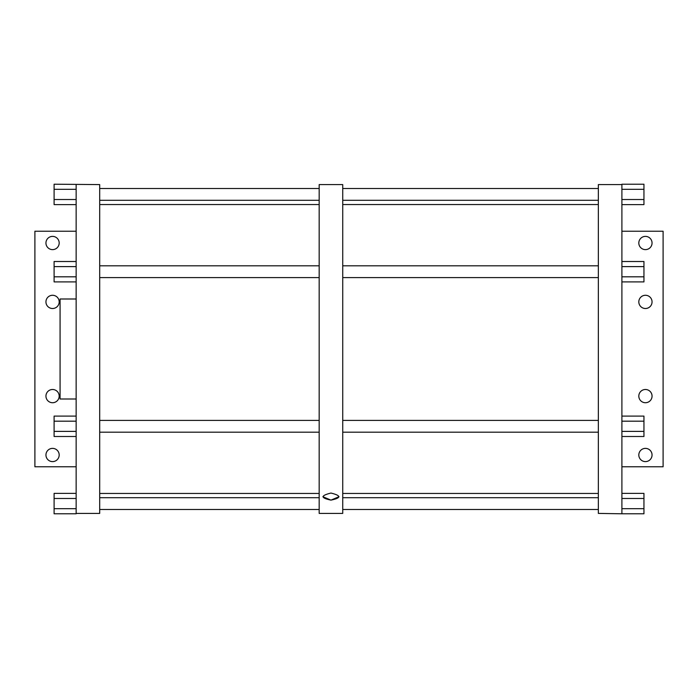 <?xml version="1.0" encoding="UTF-8"?>
<svg xmlns="http://www.w3.org/2000/svg" width="698" height="698" viewBox="0 0 698 698"><rect width="100%" height="100%" fill="white"/><g stroke="black" fill="none" stroke-linecap="round" stroke-linejoin="round"><path stroke-width="1.05" d="M59.182 454.991A6.622 6.622 0 0 0 52.568 448.378A6.622 6.622 0 0 0 45.946 454.991A6.622 6.622 0 0 0 52.568 461.614A6.622 6.622 0 0 0 59.182 454.991A6.622 6.622 0 0 1 52.568 461.614A6.622 6.622 0 0 1 45.946 454.991A6.622 6.622 0 0 1 52.568 448.378A6.622 6.622 0 0 1 59.182 454.991M76.143 231.23L34.9 231.23L34.9 466.77L76.143 466.77L34.9 466.77L34.9 231.23L76.143 231.23L34.9 231.23L34.9 466.77L76.143 466.77M45.946 396.106A6.622 6.622 0 0 1 52.568 389.493A6.622 6.622 0 0 1 59.182 396.106A6.622 6.622 0 0 1 52.568 402.729A6.622 6.622 0 0 1 45.946 396.106A6.622 6.622 0 0 0 52.568 402.729A6.622 6.622 0 0 0 59.182 396.106A6.622 6.622 0 0 0 52.568 389.493A6.622 6.622 0 0 0 45.946 396.106A6.622 6.622 0 0 1 55.875 390.374A6.622 6.622 0 0 1 55.875 401.839A6.622 6.622 0 0 1 45.946 396.106M45.946 301.894A6.622 6.622 0 0 1 52.568 295.271A6.622 6.622 0 0 1 59.182 301.894A6.622 6.622 0 0 1 52.568 308.507A6.622 6.622 0 0 1 45.946 301.894A6.622 6.622 0 0 0 52.568 308.507A6.622 6.622 0 0 0 59.182 301.894A6.622 6.622 0 0 0 52.568 295.271A6.622 6.622 0 0 0 45.946 301.894A6.622 6.622 0 0 1 55.875 296.161A6.622 6.622 0 0 1 55.875 307.626A6.622 6.622 0 0 1 45.946 301.894M45.946 243.009A6.622 6.622 0 0 1 52.568 236.386A6.622 6.622 0 0 1 59.182 243.009A6.622 6.622 0 0 1 52.568 249.622A6.622 6.622 0 0 1 45.946 243.009A6.622 6.622 0 0 0 52.568 249.622A6.622 6.622 0 0 0 59.182 243.009A6.622 6.622 0 0 0 52.568 236.386A6.622 6.622 0 0 0 45.946 243.009A6.622 6.622 0 0 1 55.875 237.276A6.622 6.622 0 0 1 55.875 248.741A6.622 6.622 0 0 1 45.946 243.009M621.901 466.77L663.1 466.77L663.1 231.23L621.901 231.23L663.1 231.23L663.1 466.77L621.901 466.77L663.1 466.77L663.1 231.23L621.901 231.23M638.818 454.991A6.622 6.622 0 0 1 645.432 448.378A6.622 6.622 0 0 1 652.054 454.991A6.622 6.622 0 0 1 645.432 461.614A6.622 6.622 0 0 1 638.818 454.991A6.622 6.622 0 0 0 645.432 461.614A6.622 6.622 0 0 0 652.054 454.991A6.622 6.622 0 0 0 645.432 448.378A6.622 6.622 0 0 0 638.818 454.991A6.622 6.622 0 0 1 648.747 449.259A6.622 6.622 0 0 1 648.747 460.724A6.622 6.622 0 0 1 638.818 454.991M638.818 396.106A6.622 6.622 0 0 1 645.432 389.493A6.622 6.622 0 0 1 652.054 396.106A6.622 6.622 0 0 1 645.432 402.729A6.622 6.622 0 0 1 638.818 396.106A6.622 6.622 0 0 0 645.432 402.729A6.622 6.622 0 0 0 652.054 396.106A6.622 6.622 0 0 0 645.432 389.493A6.622 6.622 0 0 0 638.818 396.106A6.622 6.622 0 0 1 648.747 390.374A6.622 6.622 0 0 1 648.747 401.839A6.622 6.622 0 0 1 638.818 396.106M638.818 301.894A6.622 6.622 0 0 1 645.432 295.271A6.622 6.622 0 0 1 652.054 301.894A6.622 6.622 0 0 1 645.432 308.507A6.622 6.622 0 0 1 638.818 301.894A6.622 6.622 0 0 0 645.432 308.507A6.622 6.622 0 0 0 652.054 301.894A6.622 6.622 0 0 0 645.432 295.271A6.622 6.622 0 0 0 638.818 301.894A6.622 6.622 0 0 1 648.747 296.161A6.622 6.622 0 0 1 648.747 307.626A6.622 6.622 0 0 1 638.818 301.894M638.818 243.009A6.622 6.622 0 0 1 645.432 236.386A6.622 6.622 0 0 1 652.054 243.009A6.622 6.622 0 0 1 645.432 249.622A6.622 6.622 0 0 1 638.818 243.009A6.622 6.622 0 0 0 645.432 249.622A6.622 6.622 0 0 0 652.054 243.009A6.622 6.622 0 0 0 645.432 236.386A6.622 6.622 0 0 0 638.818 243.009A6.622 6.622 0 0 1 648.747 237.276A6.622 6.622 0 0 1 648.747 248.741A6.622 6.622 0 0 1 638.818 243.009M342.735 204.54L598.352 204.54L598.352 200.3L342.735 200.3L598.352 200.3L342.735 200.3L342.735 204.54L598.352 204.54L342.735 204.54L342.735 200.3M342.735 188.521L598.352 188.521L598.352 513.3L598.352 509.479L342.735 509.479L598.352 509.479L342.735 509.479L342.735 513.3L342.735 184.7L342.735 188.521L598.352 188.521L342.735 188.521L342.735 184.7L342.735 509.479M342.735 497.7L598.352 497.7L598.352 493.46L342.735 493.46L598.352 493.46L342.735 493.46L342.735 497.7L598.352 497.7L342.735 497.7L342.735 493.46M621.901 189.315L643.949 189.315L643.949 184.211L621.901 184.211L643.949 184.211L643.949 199.515L621.901 199.515L643.949 199.515L643.949 204.61L621.901 204.61L643.949 204.61L643.949 189.315L621.901 189.315L643.949 189.315L643.949 184.211L621.901 184.211L621.901 513.789L643.949 513.789L621.901 513.789L643.949 513.789L643.949 508.685L621.901 508.685L643.949 508.685L643.949 498.485L621.901 498.485L643.949 498.485L643.949 493.39L621.901 493.39L643.949 493.39L643.949 513.789L643.949 508.685L621.901 508.685M598.352 513.405L598.352 184.595L621.901 184.595L621.901 513.789L598.352 513.405M621.901 436.494L643.949 436.494L643.949 431.39L621.901 431.39L643.949 431.39L643.949 421.191L621.901 421.191L643.949 421.191L643.949 416.095L621.901 416.095L643.949 416.095L643.949 436.494L621.901 436.494L643.949 436.494L643.949 431.39L621.901 431.39L621.901 513.405M621.901 276.809L643.949 276.809L643.949 266.61L621.901 266.61L643.949 266.61L643.949 261.506L621.901 261.506L643.949 261.506L643.949 276.809L621.901 276.809L643.949 276.809L643.949 281.905L621.901 281.905L643.949 281.905L643.949 276.809L643.949 281.905L621.901 281.905M319.178 509.479L99.701 509.479L319.178 509.479L99.701 509.479L99.701 513.3L99.701 184.7L99.701 188.521L319.178 188.521L319.178 513.3L319.178 184.7L319.178 188.521L99.701 188.521L99.701 184.7L99.701 509.479M99.701 497.7L319.178 497.7L99.701 497.7L319.178 497.7L319.178 493.46L99.701 493.46L319.178 493.46L99.701 493.46L99.701 497.7L99.701 493.46M342.735 184.595L342.735 513.405L319.178 513.405L319.178 184.595L342.735 184.595M99.701 204.54L319.178 204.54L319.178 200.3L99.701 200.3L319.178 200.3L99.701 200.3L99.701 204.54L319.178 204.54L99.701 204.54L99.701 200.3M76.143 276.809L54.095 276.809L54.095 281.905L54.095 276.809L76.143 276.809L54.095 276.809L54.095 266.61L54.095 276.809L54.095 266.61L76.143 266.61L76.143 184.595L76.143 267.369L76.143 266.61L54.095 266.61L54.095 261.506L76.143 261.506L54.095 261.506L54.095 266.61L76.143 266.61L76.143 431.39L54.095 431.39L54.095 436.494L76.143 436.494L54.095 436.494L54.095 431.39L76.143 431.39L76.143 430.631L76.143 431.39L54.095 431.39L54.095 421.191L76.143 421.191L54.095 421.191L54.095 431.39L54.095 416.095L76.143 416.095L54.095 416.095L54.095 421.191L54.095 416.095L76.143 416.095M76.143 189.315L54.095 189.315L54.095 199.515L54.095 189.315L76.143 189.315L54.095 189.315L54.095 184.211L54.095 189.315L54.095 184.211L99.701 184.595L99.701 513.405L76.143 513.405L76.143 431.39L76.143 513.789L54.095 513.789L76.143 513.789L54.095 513.789L54.095 508.685L54.095 513.789L54.095 508.685L76.143 508.685L54.095 508.685L54.095 498.485L76.143 498.485L54.095 498.485L54.095 508.685L54.095 493.39L76.143 493.39L54.095 493.39L54.095 498.485L54.095 493.39L76.143 493.39M76.143 199.515L54.095 199.515L76.143 199.515L54.095 199.515L54.095 204.61L76.143 204.61L54.095 204.61L54.095 189.315M76.143 281.905L54.095 281.905L76.143 281.905L54.095 281.905L54.095 276.809M76.143 399.003L60.08 399.003L60.08 298.997L76.143 298.997L60.08 298.997L60.08 399.003L76.143 399.003L60.08 399.003M342.735 265.816L598.352 265.816M598.352 277.595L342.735 277.595M319.178 277.595L99.701 277.595M99.701 265.816L319.178 265.816M342.735 420.405L598.352 420.405M598.352 432.184L342.735 432.184M319.178 432.184L99.701 432.184M99.701 420.405L319.178 420.405M339.027 496.714L330.957 500.126L322.886 496.714M45.946 454.991A6.622 6.622 0 0 1 55.875 449.259A6.622 6.622 0 0 1 55.875 460.724A6.622 6.622 0 0 1 45.946 454.991M621.901 498.485L643.949 498.485L643.949 508.685M621.901 493.39L643.949 493.39L643.949 498.485M621.901 184.595L621.901 431.39M621.901 421.191L643.949 421.191L643.949 431.39M621.901 416.095L643.949 416.095L643.949 421.191M621.901 266.61L643.949 266.61L643.949 276.809M621.901 261.506L643.949 261.506L643.949 266.61M621.901 204.61L643.949 204.61L643.949 199.515L621.901 199.515M643.949 189.315L643.949 199.515M330.957 500.126C320.548 497.962 320.548 495.606 330.957 493.058C341.366 495.606 341.366 497.962 330.957 500.126M76.143 513.405L76.143 431.39M76.143 436.494L54.095 436.494L54.095 431.39M76.143 421.191L54.095 421.191M76.143 498.485L54.095 498.485M76.143 508.685L54.095 508.685M76.143 204.61L54.095 204.61L54.095 199.515M76.143 266.61L76.143 184.595M76.143 261.506L54.095 261.506L54.095 266.61M76.143 298.997L60.08 298.997M319.178 188.521L99.701 188.521M598.352 204.54L598.352 200.3M598.352 188.521L598.352 509.479M598.352 497.7L598.352 493.46M319.178 204.54L319.178 200.3M319.178 497.7L319.178 493.46"/></g></svg>
